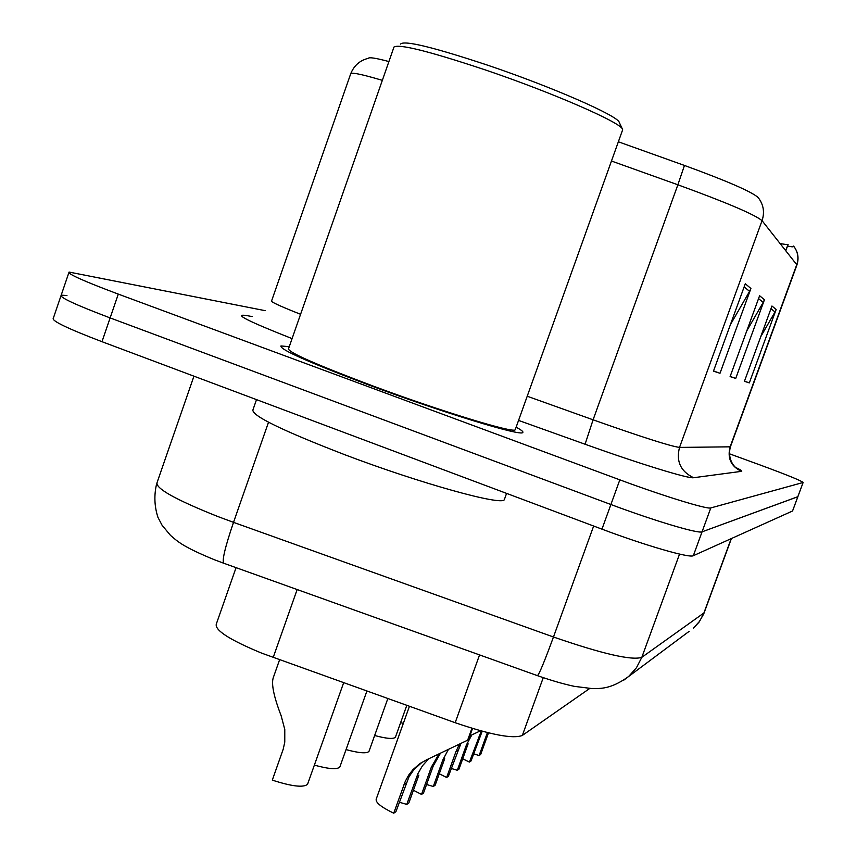 <?xml version="1.0" encoding="UTF-8"?>
<svg xmlns="http://www.w3.org/2000/svg" width="856" height="856" viewBox="0 0 856 856"><rect width="100%" height="100%" fill="white"/><g stroke="black" fill="none" stroke-linecap="round" stroke-linejoin="round"><path stroke-width="1.28" d="M589.677 688.492L522.342 735.432C513.226 739.113 490.841 734.876 455.178 722.71L261.669 653.139C229.643 639.871 214.535 630.155 216.333 623.992L236.063 567.656M370.851 385.756C443.708 412.86 521.465 436.528 522.738 432.515C523.615 431.799 521.411 430.033 516.125 427.208C521.411 430.033 523.615 431.799 522.738 432.515C521.465 436.528 443.708 412.86 370.851 385.756C309.444 362.655 279.473 349.376 280.961 345.952C279.473 349.376 309.444 362.655 370.851 385.756M60.894 296.037L53.329 318.218C51.189 320.658 67.41 328.49 101.982 341.694L601.961 529.147C645.692 545.636 689.743 558.326 693.328 555.705L792.549 511L797.899 496.673L702.059 531.833L797.803 496.758L803.131 482.463C801.013 480.591 786.375 474.652 759.229 464.658L729.259 453.723M601.961 529.147L610.895 504.516C654.69 520.919 698.646 533.984 702.059 531.833C698.646 533.984 654.69 520.919 610.895 504.516L110.135 317.918L610.895 504.516L619.83 479.841C663.71 496.159 707.57 509.609 710.801 507.929L803.056 482.506M68.822 272.807L61.193 295.16C59.192 297.214 75.499 304.8 110.135 317.918C75.499 304.8 59.192 297.214 61.193 295.16L66.961 295.523M796.85 265.157L796.743 264.697C798.98 257.87 797.92 251.664 793.576 246.068L793.63 246.154C794.09 247.042 792.057 247.01 787.52 246.057M684.458 165.443C727.108 181.023 751.664 191.712 758.127 197.501C763.52 204.456 764.836 212.17 762.054 220.666C754.789 214.567 726.723 202.605 677.866 184.789L684.458 165.443L618.353 141.786M350.832 73.445C354.202 65.377 360.034 60.337 368.305 58.326C369.129 57.02 375.998 58.101 388.902 61.557M289.264 346.68L280.961 345.952L289.264 346.68M265.221 310.675L69.069 272.069C67.196 273.738 83.599 281.089 118.299 294.111L619.83 479.841M750.915 288.472L720.003 373.28L713.465 371.13L745.287 283.775L750.915 288.472L749.578 291.34L744.142 286.921M776.157 309.508L749.332 382.9L744.442 381.295L771.952 306.009L776.157 309.508L775.001 311.98L770.967 308.706M764.44 299.75L735.721 378.427L730.104 376.587L759.604 295.716L764.44 299.75L763.21 302.403L758.544 298.616M780.126 243.596L787.734 244.752M788.066 244.57L785.615 250.573M735.721 378.427L730.157 376.437M746.774 330.898L763.21 302.403M749.332 382.9L744.495 381.166M760.77 336.622L775.001 311.98M720.003 373.28L713.53 370.958M730.403 324.649L749.578 291.34M792.549 511L803.131 482.463M279.591 659.773L273.246 677.759C271.224 684.115 273.856 696.784 281.153 715.755L284.781 729.462L284.77 742.098L283.229 749.139L272.304 780.116C291.693 786.418 303.441 787.809 307.55 784.299L343.652 682.735M307.775 783.679L307.55 784.299M409.435 706.318L376.244 799.033C375.292 802.382 381.123 807.101 393.728 813.2L405.337 781.228L408.665 775.14L412.913 769.683L419.964 763.563L426.748 759.732L467.644 740.183L471.934 728.274M416.829 776.381L418.862 775.097L408.836 802.992L406.771 804.394L417.953 773.578L422.468 765.756L428.482 759.09M468.51 739.531L472.351 728.403M419.964 763.563L421.987 762.322L413.855 769.683L409.018 776.756L395.889 811.734L393.728 813.2M406.771 804.394L399.303 802.233M468.232 739.819L467.686 740.066M340.025 766.484L339.843 766.987C337.307 769.705 328.811 769.084 314.366 765.125M369.139 750.937L368.99 751.354C366.807 753.74 359.156 753.152 346.038 749.588M395.558 736.813L395.429 737.166C393.546 739.274 386.612 738.717 374.65 735.497M403.326 723.374L400.629 722.646M413.416 790.249L421.537 794.422L431.328 767.179L438.828 754.179M442.873 759.85L444.703 758.683L435.158 785.22L433.297 786.482L442.873 759.85L448.223 749.792M433.297 786.482L426.577 784.503M440.294 753.505L433.243 765.96L423.485 793.105L421.537 794.422M469.848 735.839L480.537 730.778M439.278 773.77L446.639 777.462L455.981 751.536L459.319 744.463M466.445 744.891L468.114 743.832L458.998 769.127L457.307 770.272L466.445 744.891L471.838 734.897M457.307 770.272L451.23 768.453M460.849 743.714L448.405 776.274L446.639 777.462M462.721 758.791L469.42 762.086L481.307 730.981M488.487 732.843L480.676 754.489L479.135 755.527L487.417 732.576M479.135 755.527L473.614 753.847M482.195 731.227L471.035 760.995L469.42 762.086M400.565 44.052C404.257 40.114 433.254 47.155 487.535 65.152C552.034 86.905 618.203 115.945 619.241 122.355L622.494 129.288L622.376 130.551M393.642 47.337C397.312 43.303 427.604 50.739 484.507 69.646C552.184 92.502 621.552 122.804 622.494 129.288M393.707 47.818L288.579 348.638C287.284 351.891 315.404 364.335 372.916 385.97C441.043 411.308 513.9 433.51 515.205 429.776L515.387 429.273M256.511 399.634L253.012 409.66C250.712 415.181 281.399 430.236 345.054 454.825C420.724 483.544 502.29 506.067 504.334 499.647L504.633 498.813M297.15 589.549L273.192 657.483M479.563 654.915L455.178 722.71M543.25 677.685L522.342 735.432M736.074 467.665C740.815 469.923 742.591 471.164 741.435 471.356C730.981 466.306 727.204 458.174 730.082 446.96L796.743 264.697L762.054 220.666L679.525 447.41L730.403 446.821M527.221 396.232L593.09 419.815L677.866 184.789L611.462 161.024M382.332 80.336C360.622 73.916 350.029 71.851 350.575 74.151L271.609 300.873C270.047 301.547 279.698 306.02 300.584 314.291M292.089 338.612C247.587 321.054 232.511 313.382 246.86 315.596L252.113 316.581M741.435 471.356L693.585 477.723C688.909 478.943 640.352 464.08 585.076 444.232L518.565 420.414M118.299 294.111L101.982 341.694M710.801 507.929L693.328 555.705M585.076 444.232L593.09 419.815C641.722 437.041 670.537 446.244 679.525 447.41C675.962 461.341 680.648 471.442 693.585 477.723M193.948 376.169L157.14 482.367C154.861 488.081 175.031 499.444 217.649 516.457L233.517 522.353L268.527 422.222M623.906 680.06L628.646 676.475C610.2 689.829 599.542 688.385 592.234 688.609L574.397 686.362C563.922 684.158 551.606 680.595 537.429 675.652L223.769 563.248C221.854 560.766 225.096 547.134 233.517 522.353L553.468 637.003L593.647 526.033M537.429 675.652C539.12 674.464 544.459 661.581 553.468 637.003C602.506 653.931 631.963 660.704 641.829 657.322L679.546 554.089M689.187 631.311L628.646 676.475L636.447 667.755L641.829 657.322L703.921 612.96L731.185 538.649M731.409 538.552L703.739 613.88L699.02 622.173L693.424 628.154L699.63 621.231L704.306 612.425M404.011 784.513L406.14 783.165M431.328 767.179L433.243 765.96M455.981 751.536L457.714 750.434M478.354 737.337L479.927 736.331M793.63 246.154C798.038 251.814 799.119 258.116 796.893 265.05L730.382 446.885C726.402 462.711 738.664 469.923 736.481 467.975M788.098 244.463L785.787 250.797M214.503 559.792C182.456 546.577 177.866 541.634 170.526 535.407L162.084 525.263L157.953 517.366C154.38 506.356 153.941 495.185 156.627 483.865M214.845 559.92L223.769 563.248M468.489 739.616L472.512 728.445M339.843 766.987L366.892 691.06M368.99 751.354L387.832 698.571M395.429 737.166L406.803 705.376M504.334 499.647L506.581 493.388M515.205 429.776L622.654 129.791"/></g></svg>
